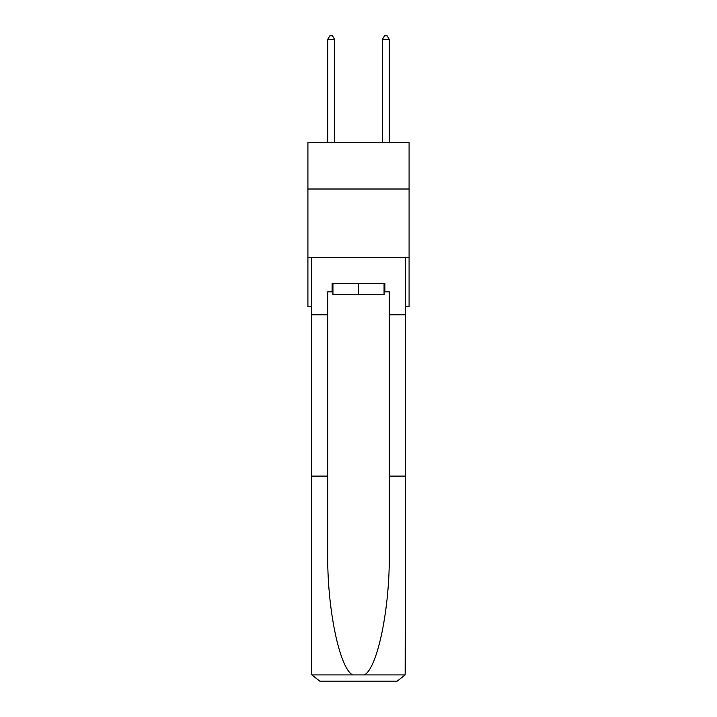 <?xml version="1.0" encoding="UTF-8"?>
<svg xmlns="http://www.w3.org/2000/svg" width="717" height="717" viewBox="0 0 717 717"><rect width="100%" height="100%" fill="white"/><g stroke="black" fill="none" stroke-linecap="round" stroke-linejoin="round"><path stroke-width="1.08" d="M409.084 189.01L409.084 142.531L307.916 142.531L307.916 189.01L409.084 189.01L409.084 306.58L405.392 306.58M409.084 257.367L307.916 257.367L307.916 189.01M307.916 257.367L307.916 306.58L311.608 306.58M384.061 283.609L384.061 294.553L332.939 294.553L332.939 283.609M358.5 283.609L358.5 294.553M384.061 291.819L384.886 291.819L384.886 283.609L332.114 283.609L332.114 291.819L327.741 291.819L327.741 476.097L311.608 476.097L311.608 672.949L311.85 674.912L319.809 681.15L340.593 681.15M319.809 681.15L397.191 681.15L319.809 681.15M376.407 681.15L397.191 681.15L405.15 674.912L405.392 476.097L405.392 672.949M327.741 476.097L327.741 552.574C326.889 606.905 339.231 667.769 352.549 674.912L364.451 674.912C377.769 667.769 390.111 606.905 389.259 552.574L389.259 291.819L384.886 291.819M311.608 672.949L311.608 257.367L405.392 257.367L405.392 314.781L389.259 314.781M327.741 314.781L311.608 314.781M405.392 314.781L405.392 476.097L389.259 476.097M332.114 291.819L332.939 291.819M334.579 142.531L334.579 39.408L327.741 39.408L327.741 142.531M327.741 39.408L329.793 35.85L332.527 35.85L334.579 39.408M389.259 142.531L389.259 39.408L382.421 39.408L382.421 142.531M382.421 39.408L384.473 35.85L387.207 35.85L389.259 39.408M311.85 674.912L352.549 674.912M364.451 674.912L405.15 674.912"/></g></svg>
